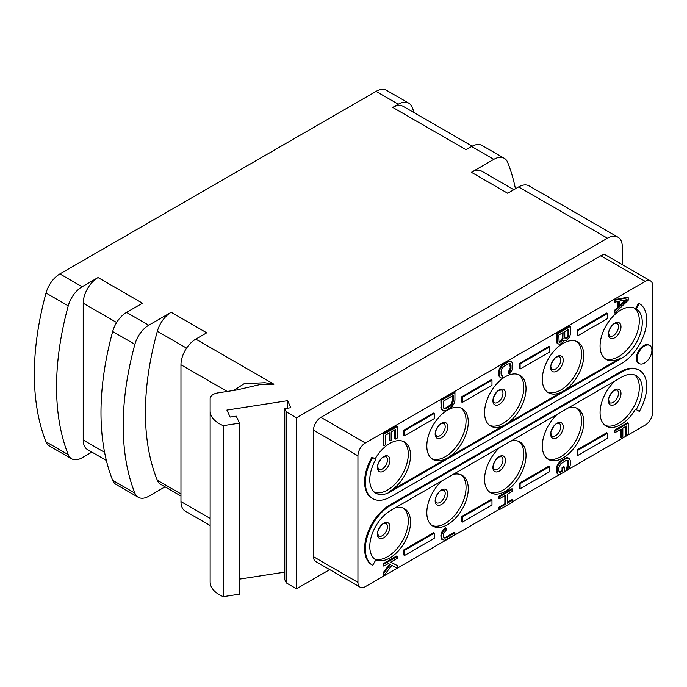 <?xml version="1.0" encoding="UTF-8"?>
<svg xmlns="http://www.w3.org/2000/svg" width="687" height="687" viewBox="0 0 687 687"><rect width="100%" height="100%" fill="white"/><g stroke="black" fill="none" stroke-linecap="round" stroke-linejoin="round"><path stroke-width="1.03" d="M622.293 264.615L622.293 246.779A20.945 12.091 120 0 0 617.957 237.195L529.093 185.894A20.945 12.091 -60 0 0 518.625 186.924L507.684 193.245L471.402 172.291A20.945 12.091 -60 0 1 481.87 171.261L513.816 189.698M471.402 172.291L493.824 159.35A20.945 12.091 120 0 1 504.292 158.311A20.945 12.091 120 0 1 507.684 162.441A259.703 149.938 -60 0 1 515.439 188.77M82.105 286.754A20.945 12.091 120 0 0 68.236 305.861A259.703 149.938 120 0 0 68.236 454.665A20.945 12.091 120 0 0 71.637 458.796L49.421 445.975A20.945 12.091 -60 0 1 46.029 441.844A259.703 149.938 -60 0 1 46.029 293.031A20.945 12.091 -60 0 1 59.889 273.924L82.105 286.754L98.035 277.557L142.458 303.207L126.537 312.405L148.753 325.226L171.175 312.284A20.945 12.091 -60 0 0 157.34 331.263A255.512 147.525 120 0 0 157.34 480.282A20.945 12.091 -60 0 0 160.698 484.326L180.964 496.031M59.889 273.924L376.081 91.38A20.945 12.091 -60 0 1 386.558 90.341L408.774 103.162A20.945 12.091 120 0 0 398.297 104.201L392.741 107.412A20.945 12.091 -60 0 1 403.217 106.373L472.192 146.202M504.292 158.311L482.076 145.489A20.945 12.091 -60 0 0 471.608 146.529L466.052 149.732L392.741 107.412M171.175 312.284L206.71 332.809L195.778 339.12L273.907 384.231L259.403 384.72L236.5 390.018L217.908 392.895A10.468 6.046 0 0 0 210.145 398.735L210.145 410.895A31.413 18.137 0 0 0 223.292 425.657L239.48 423.149L236.225 416.142L230.154 417.078L226.899 410.07L287.595 400.684L290.85 407.692L284.779 408.628L286.299 411.899L296.483 417.782L607.48 238.226A20.945 12.091 120 0 1 617.957 237.195M210.145 410.895L210.145 581.906A31.413 18.137 0 0 0 223.292 596.659L239.48 594.161L239.48 423.149M284.779 572.125L239.48 579.132M284.779 408.628L284.779 579.639L286.299 582.911L296.483 588.793L296.483 417.782M329.7 569.617L296.483 588.793M91.895 452.106L82.105 457.757A20.945 12.091 120 0 1 71.637 458.796M165.035 486.834L148.753 496.237A20.945 12.091 120 0 1 138.276 497.276A20.945 12.091 120 0 1 134.884 493.146A259.703 149.938 -60 0 1 134.884 344.333A20.945 12.091 120 0 1 148.753 325.226M210.145 525.512L185.301 511.162A20.945 12.091 -60 0 1 180.964 501.579L180.964 364.771A20.945 12.091 -60 0 1 195.778 339.12M273.907 384.231L264.933 382.736L244.211 383.664L233.76 390.439M210.145 398.735L210.145 569.738M223.292 596.659L223.292 425.657M287.595 400.684L287.595 408.198M286.299 582.911L286.299 411.899M568.235 469.513L645.248 425.055A10.468 6.046 120 0 0 652.65 412.226L652.65 285.68A10.468 6.046 120 0 0 650.477 280.889L606.054 255.238A10.468 6.046 120 0 0 600.816 255.762L320.915 417.353A10.468 6.046 120 0 0 313.512 430.182L313.512 556.728A10.468 6.046 120 0 0 315.677 561.519L360.108 587.17A10.468 6.046 120 0 0 365.347 586.655L499.002 509.488M566.827 470.329L564.499 471.668M559.304 474.674L512.7 501.579M313.512 556.728L357.936 582.378A10.468 6.046 120 0 0 360.108 587.17M357.936 582.378L357.936 455.833L313.512 430.182M320.915 417.353L365.347 443.003A10.468 6.046 120 0 0 357.936 455.833M365.347 443.003L645.248 281.404L600.816 255.762M650.477 280.889A10.468 6.046 120 0 0 645.248 281.404M453.025 474.468A29.318 16.926 -60 0 1 462.196 475.327A29.318 16.926 -60 0 1 468.268 488.749A29.318 16.926 -60 0 1 455.472 518.264A29.318 16.926 -60 0 1 432.879 526.113A29.318 16.926 -60 0 1 426.807 512.691A29.318 16.926 -60 0 1 442.042 480.806M510.784 441.123A29.318 16.926 -60 0 1 519.956 441.981A29.318 16.926 -60 0 1 526.027 455.404A29.318 16.926 -60 0 1 513.232 484.919A29.318 16.926 -60 0 1 490.638 492.768A29.318 16.926 -60 0 1 484.558 479.346A29.318 16.926 -60 0 1 499.801 447.46M568.544 407.777A29.318 16.926 -60 0 1 577.715 408.636A29.318 16.926 -60 0 1 583.787 422.058A29.318 16.926 -60 0 1 570.983 451.565A29.318 16.926 -60 0 1 548.389 459.423A29.318 16.926 -60 0 1 542.318 446A29.318 16.926 -60 0 1 557.561 414.115M639.348 370.276A35.604 20.558 120 0 0 621.546 372.045L620.808 371.615A35.604 20.558 120 0 1 638.609 369.846L639.348 370.276A35.604 20.558 120 0 1 639.348 411.393L635.466 409.151A29.318 16.926 -60 0 1 606.149 426.077A29.318 16.926 -60 0 1 600.077 412.655A29.318 16.926 -60 0 1 615.32 380.77M620.808 371.615L389.778 504.997A35.604 20.558 120 0 0 366.523 536.375A35.604 20.558 120 0 0 371.976 564.903L372.715 565.332L375.858 559.888A29.318 16.926 -60 0 1 371.366 536.392A29.318 16.926 -60 0 1 390.517 510.553L621.546 377.172A29.318 16.926 -60 0 1 636.214 375.72A29.318 16.926 -60 0 1 636.214 409.581L635.466 409.151M395.274 507.813A29.318 16.926 -60 0 1 404.437 508.672A29.318 16.926 -60 0 1 410.517 522.103A29.318 16.926 -60 0 1 397.953 551.352A29.318 16.926 -60 0 1 375.497 559.665M583.787 355.368A29.318 16.926 -60 0 1 563.048 391.281A29.318 16.926 -60 0 1 548.389 392.732A29.318 16.926 -60 0 1 542.318 379.31A29.318 16.926 -60 0 1 555.122 349.803A29.318 16.926 -60 0 1 577.715 341.946A29.318 16.926 -60 0 1 583.787 355.368M526.027 388.713A29.318 16.926 -60 0 1 505.297 424.626A29.318 16.926 -60 0 1 490.638 426.077A29.318 16.926 -60 0 1 484.558 412.655A29.318 16.926 -60 0 1 497.362 383.148A29.318 16.926 -60 0 1 519.956 375.291A29.318 16.926 -60 0 1 526.027 388.713M468.268 422.058A29.318 16.926 -60 0 1 447.538 457.971A29.318 16.926 -60 0 1 432.879 459.423A29.318 16.926 -60 0 1 426.807 446A29.318 16.926 -60 0 1 439.603 416.494A29.318 16.926 -60 0 1 462.196 408.636A29.318 16.926 -60 0 1 468.268 422.058M620.808 357.936A29.318 16.926 -60 0 1 606.149 359.387A29.318 16.926 -60 0 1 600.077 345.965A29.318 16.926 -60 0 1 612.873 316.458A29.318 16.926 -60 0 1 635.466 308.6L636.214 309.03A29.318 16.926 -60 0 1 640.705 332.525A29.318 16.926 -60 0 1 621.546 358.365L620.808 357.936L389.778 491.317A29.318 16.926 -60 0 0 410.517 455.404A29.318 16.926 -60 0 0 404.437 441.981A29.318 16.926 -60 0 0 375.119 458.907M372.715 498.642A35.604 20.558 120 0 1 372.715 457.525L371.976 457.095A35.604 20.558 120 0 0 371.976 498.212L372.715 498.642A35.604 20.558 120 0 0 390.517 496.873L621.546 363.492A35.604 20.558 120 0 0 644.81 332.113A35.604 20.558 120 0 0 639.348 303.585L638.609 303.156L635.466 308.6M649.739 345.441L649 345.02A10.468 6.046 120 0 0 638.532 351.066A10.468 6.046 120 0 0 638.532 363.157L639.271 363.586A10.468 6.046 120 0 0 642.285 363.955A10.468 6.046 120 0 0 646.725 361.388A10.468 6.046 120 0 0 649.739 345.441A10.468 6.046 120 0 0 639.271 351.486A10.468 6.046 120 0 0 639.271 363.586M628.21 297.651L627.471 297.222L614.144 299.79L614.144 301.713L614.882 302.143L618.291 301.464L618.291 307.87L614.882 311.117L614.882 313.04L628.21 300.219L628.21 297.651L614.882 300.219L614.882 302.143M617.544 301.61L617.544 307.45L614.144 310.696L614.144 312.619L614.882 313.04M570.459 326.351L569.721 325.921L556.384 333.616L556.668 342.753L558.265 343.972L560.249 344.11L562.516 342.478L563.933 340.056L566.2 340.666L569.325 337.583L570.459 334.045L570.459 326.351L557.131 334.045L557.131 341.74L558.265 343.972M509.72 363.663L510.261 367.949L508.552 371.495L508.552 373.419L509.299 373.848L510.716 372.706L512.416 369.159L512.7 364.505L511.849 362.109L508.844 361.07L503.167 364.024L499.483 368.395L498.633 371.77L498.917 376.098L501.355 378.108L502.772 377.61L502.772 375.686L501.484 375.368M454.94 392.56L454.201 392.131L440.874 399.825L441.157 408.963L443.596 410.972L446.155 410.465L451.823 406.867L454.09 403.63L454.94 400.255L454.94 392.56L441.612 400.255L441.612 407.949L442.462 410.345M389.357 432.99L389.357 440.479L390.096 440.899L391.796 439.92L391.796 431.582L395.48 429.452L395.48 439.07L397.18 438.091L397.18 426.55L383.853 434.244L383.853 445.786L385.562 444.807L385.562 435.189L390.096 432.57L390.096 440.899M394.742 429.882L394.742 438.649L395.48 439.07M397.18 426.55L396.442 426.12L383.114 433.815L383.114 445.356L383.853 445.786M620.387 429.573L620.387 437.052L621.125 437.482L622.826 436.503L622.826 428.164L626.51 426.034L626.51 435.652L628.21 434.673L628.21 423.132L614.882 430.826L614.882 432.75L621.125 429.143L621.125 437.482M625.771 426.464L625.771 435.232L626.51 435.652M628.21 423.132L627.471 422.703L614.144 430.397L614.144 432.321L614.882 432.75M567.479 460.281L568.012 464.567L566.311 468.113L566.311 470.037L567.05 470.466L568.475 469.324L570.176 465.777L570.459 461.123L569.609 458.727L566.595 457.688L560.927 460.642L557.234 465.013L556.384 471.282L557.234 473.669L559.115 474.726L564.499 471.935L564.499 467.126L563.761 466.705L562.06 467.684L562.06 470.569L559.244 471.986M504.868 495.628L504.868 503.751L498.633 507.349L498.633 509.273L499.372 509.702L512.7 502.008L512.7 500.084L507.315 503.193L507.315 494.219L512.7 491.102L512.7 489.178L499.372 496.873L499.372 498.796L505.606 495.198L505.606 504.172L499.372 507.779L499.372 509.702M512.7 500.084L511.961 499.655L507.315 502.334M512.7 489.178L511.961 488.749L498.633 496.452L498.633 498.376L499.372 498.796M446.155 528.243L445.408 527.814L443.991 528.956L441.724 532.185L440.874 535.568L441.724 539.243L444.729 540.283L454.94 534.709L454.94 532.786L446.155 537.861L444.163 538.05L443.313 536.289L443.596 533.567L446.155 530.166L446.155 528.243L443.596 530.682L441.896 534.228L441.612 537.277L442.462 539.673M454.94 532.786L454.201 532.356L445.408 537.432L443.854 537.698M389.632 564.199L383.114 572.76L383.114 575.328L383.853 575.749L391.796 565.392L397.18 568.055L397.18 565.495L390.663 562.206L397.18 558.437L397.18 556.513L383.853 564.207L383.853 566.131L388.395 563.512L390.379 564.611L383.853 573.19L383.853 575.749M397.18 565.495L390.714 562.172M397.18 556.513L396.442 556.084L383.114 563.778L383.114 565.702L383.853 566.131M607.48 313.47L606.741 313.04L577.123 330.146L577.123 335.273L577.861 335.703L607.48 318.605L607.48 313.47L577.861 330.576L577.861 335.703M549.72 346.815L548.982 346.394L519.363 363.492L519.363 368.618L520.102 369.048L549.72 351.95L549.72 346.815L520.102 363.921L520.102 369.048M607.48 433.179L606.741 432.75L577.123 449.848L577.123 454.983L577.861 455.404L607.48 438.306L607.48 433.179L577.861 450.277L577.861 455.404M549.72 466.525L548.982 466.095L519.363 483.193L519.363 488.328L520.102 488.749L549.72 471.651L549.72 466.525L520.102 483.622L520.102 488.749M434.21 413.505L433.471 413.085L403.853 430.182L403.853 435.309L404.591 435.738L434.21 418.641L434.21 413.505L404.591 430.612L404.591 435.738M491.969 380.16L491.222 379.739L461.604 396.837L461.604 401.964L462.351 402.393L491.969 385.295L491.969 380.16L462.351 397.266L462.351 402.393M434.21 533.215L433.471 532.786L403.853 549.883L403.853 555.019L404.591 555.448L434.21 538.342L434.21 533.215L404.591 550.313L404.591 555.448M491.969 499.87L491.222 499.44L461.604 516.538L461.604 521.673L462.351 522.103L491.969 504.997L491.969 499.87L462.351 516.967L462.351 522.103M639.348 411.393L636.214 409.581M634.651 374.99A29.318 16.926 120 0 1 639.322 387.434A29.318 16.926 -60 0 1 627.24 416.159A29.318 16.926 -60 0 1 605.084 425.365M461.046 474.76A29.318 16.926 120 0 1 466.052 487.469A29.318 16.926 -60 0 1 453.97 516.203A29.318 16.926 -60 0 1 431.805 525.4M518.805 441.415A29.318 16.926 120 0 1 523.803 454.124A29.318 16.926 -60 0 1 511.729 482.849A29.318 16.926 -60 0 1 489.565 492.055M576.556 408.069A29.318 16.926 120 0 1 581.563 420.779A29.318 16.926 -60 0 1 569.489 449.504A29.318 16.926 -60 0 1 547.324 458.71M403.286 508.105A29.318 16.926 120 0 1 408.293 520.815A29.318 16.926 -60 0 1 396.451 549.282A29.318 16.926 -60 0 1 374.458 558.909M621.546 372.045L390.517 505.426A35.604 20.558 120 0 0 367.262 536.805A35.604 20.558 120 0 0 372.715 565.332M372.715 457.525L375.858 459.337A29.318 16.926 -60 0 0 375.858 493.197A29.318 16.926 -60 0 0 390.517 491.746L389.778 491.317M403.286 441.415A29.318 16.926 120 0 1 408.293 454.124A29.318 16.926 -60 0 1 396.451 482.583A29.318 16.926 -60 0 1 374.458 492.21M621.546 358.365L390.517 491.746M634.316 308.034A29.318 16.926 120 0 1 639.322 320.743A29.318 16.926 -60 0 1 627.24 349.468A29.318 16.926 -60 0 1 605.084 358.674M461.046 408.069A29.318 16.926 120 0 1 466.052 420.779A29.318 16.926 -60 0 1 453.97 449.504A29.318 16.926 -60 0 1 431.805 458.71M518.805 374.724A29.318 16.926 120 0 1 523.803 387.434A29.318 16.926 -60 0 1 511.729 416.159A29.318 16.926 -60 0 1 489.565 425.365M576.556 341.379A29.318 16.926 120 0 1 581.563 354.088A29.318 16.926 -60 0 1 569.489 382.814A29.318 16.926 -60 0 1 547.324 392.019M636.214 309.03L639.348 303.585M614.144 310.696L614.882 311.117M617.544 307.45L618.291 307.87M614.144 299.79L614.882 300.219M627.076 299.592L619.425 306.9L619.425 301.129L627.076 299.592M625.574 299.893L619.425 305.767M556.668 342.753L557.415 343.182M556.384 341.31L557.131 341.74M556.384 333.616L557.131 334.045M568.759 329.253L568.475 336.475L567.05 338.253L565.633 338.751L564.783 337.643L564.783 331.546L568.759 329.253M561.382 341.533L559.115 341.877L558.832 334.99L563.082 332.534L562.799 339.747L561.382 341.533L560.644 341.104L559.793 341.594L560.532 342.023M568.012 329.683L568.012 334.921L568.759 335.35M568.012 334.921L567.161 337.016L565.023 338.305M567.728 336.046L568.475 336.475M567.161 337.016L567.909 337.446M566.311 337.824L567.05 338.253M565.745 338.159L566.483 338.579M565.066 338.425L565.633 338.751M559.793 341.594L559.063 341.74M562.344 332.955L562.344 338.193L560.644 341.104M559.106 341.86L559.682 342.195M562.344 338.193L563.082 338.622M562.06 339.318L562.799 339.747M561.494 340.288L562.232 340.718M498.917 376.098L500.222 377.481M498.633 374.655L499.372 375.085L499.655 376.528M498.633 371.77L499.372 372.199L499.372 375.085M498.917 370.01L499.655 370.43L499.372 372.199M499.483 368.395L500.222 368.825L499.655 370.43M500.617 366.463L501.355 366.884L500.222 368.825M501.75 365.166L502.489 365.587L501.355 366.884M503.167 364.024L503.906 364.453L502.489 365.587M507.418 361.568L508.165 361.997L503.906 364.453M508.844 361.07L509.582 361.499L508.165 361.997M509.977 361.053L510.716 361.482L509.582 361.499M511.849 362.109L510.716 361.482M508.552 371.495L509.299 371.925L509.299 373.848M509.411 370.679L510.149 371.109L509.299 371.925M509.977 369.391L510.716 369.821L510.149 371.109M510.261 367.949L510.999 368.378L510.716 369.821M510.261 365.063L510.999 365.484L510.999 368.378M509.977 363.938L510.999 365.484M502.772 375.686L501.922 375.858L501.072 374.106L501.072 371.22L501.922 368.481L503.906 366.377L508.165 363.921L510.149 363.732L510.716 364.368M441.157 408.963L441.896 409.392M440.874 407.52L441.612 407.949M440.874 399.825L441.612 400.255M453.24 395.472L453.24 401.242L452.389 403.973L450.406 406.086L446.155 408.542L444.163 408.722L443.313 406.97L443.313 401.199L453.24 395.472M452.501 395.892L452.501 400.813L453.24 401.242M452.501 400.813L450.801 404.677L445.408 408.112L443.854 408.37M452.218 402.256L452.956 402.685M451.651 403.544L452.389 403.973M450.801 404.677L451.539 405.107M449.667 405.656L450.406 406.086M445.408 408.112L446.155 408.542M444.274 408.447L445.013 408.877M383.114 433.815L383.853 434.244M614.144 430.397L614.882 430.826M556.668 472.716L557.981 474.099M556.384 471.282L557.131 471.703L557.415 473.145M556.384 468.397L557.131 468.817L557.131 471.703M556.668 466.628L557.415 467.057L557.131 468.817M557.234 465.013L557.981 465.442L557.415 467.057M558.376 463.081L559.115 463.51L557.981 465.442M559.51 461.784L560.249 462.214L559.115 463.51M560.927 460.642L561.665 461.071L560.249 462.214M565.178 458.186L565.916 458.615L561.665 461.071M566.595 457.688L567.333 458.117L565.916 458.615M567.728 457.679L568.475 458.1L567.333 458.117M569.609 458.727L568.475 458.1M566.311 468.113L567.05 468.543L567.05 470.466M567.161 467.297L567.909 467.727L567.05 468.543M567.728 466.009L568.475 466.439L567.909 467.727M568.012 464.567L568.759 464.996L568.475 466.439M568.012 461.681L568.759 462.111L568.759 464.996M567.728 460.565L568.759 462.111M559.793 471.883L560.532 472.304L559.682 472.476L559.115 471.84L558.832 470.724L558.832 467.838L560.532 463.974L565.916 460.539L567.909 460.35L568.475 460.986M562.06 470.569L562.799 470.999L560.532 472.304M562.06 467.684L562.799 468.113L562.799 470.999M564.499 467.126L562.799 468.113M498.633 496.452L499.372 496.873M498.633 507.349L499.372 507.779M504.868 503.751L505.606 504.172M444.274 537.766L445.013 538.196M445.408 537.432L446.155 537.861M441.157 538.29L441.896 538.711M440.874 536.848L441.612 537.277M440.874 535.568L441.612 535.997M441.157 533.799L441.896 534.228M441.724 532.185L442.462 532.614M442.857 530.252L443.596 530.682M443.991 528.956L444.729 529.385M383.114 563.778L383.853 564.207M383.114 572.76L383.853 573.19M577.123 330.146L577.861 330.576M519.363 363.492L520.102 363.921M577.123 449.848L577.861 450.277M519.363 483.193L520.102 483.622M403.853 430.182L404.591 430.612M461.604 396.837L462.351 397.266M403.853 549.883L404.591 550.313M461.604 516.538L462.351 516.967M414.201 112.72A259.703 149.938 120 0 0 412.166 107.292A20.945 12.091 120 0 0 408.774 103.162M106.365 460.462L87.558 449.607A20.945 12.091 -60 0 1 83.221 440.015L83.221 303.207A20.945 12.091 -60 0 1 98.035 277.557M138.276 497.276L116.069 484.447A20.945 12.091 -60 0 1 112.668 480.316A259.703 149.938 -60 0 1 112.668 331.512A20.945 12.091 -60 0 1 126.537 312.405M376.081 91.38L398.297 104.201M471.608 146.529L493.824 159.35M518.625 186.924L607.48 238.226M186.572 348.146L157.34 331.263M180.964 493.927L157.34 480.282M180.964 364.771L227.191 391.461M180.964 501.579L210.145 518.427M620.996 393.539A8.879 5.127 120 0 0 614.719 389.915A8.879 5.127 120 0 0 608.433 400.796A8.879 5.127 -60 0 0 614.719 404.42A8.879 5.127 -60 0 0 620.996 393.539M618.472 393.35A7.334 4.234 -60 0 1 615.269 400.727A7.334 4.234 -60 0 1 609.618 402.694L608.716 400.186C607.712 398.872 612.529 390.199 614.676 390.276L616.952 389.993A7.334 4.234 120 0 1 618.472 393.35M445.193 493.386A7.334 4.234 -60 0 1 441.999 500.763A7.334 4.234 -60 0 1 436.348 502.729L435.446 500.23C434.442 498.917 439.251 490.235 441.406 490.312L443.682 490.029A7.334 4.234 120 0 1 445.193 493.386M447.726 493.575A8.879 5.127 120 0 0 441.44 489.951A8.879 5.127 120 0 0 435.163 500.832A8.879 5.127 -60 0 0 441.44 504.456A8.879 5.127 -60 0 0 447.726 493.575M502.953 460.041A7.334 4.234 -60 0 1 499.75 467.418A7.334 4.234 -60 0 1 494.108 469.384L493.197 466.877C492.201 465.571 497.01 456.889 499.157 456.967L501.433 456.683A7.334 4.234 120 0 1 502.953 460.041M505.486 460.23A8.879 5.127 120 0 0 499.2 456.606A8.879 5.127 120 0 0 492.923 467.486A8.879 5.127 -60 0 0 499.2 471.11A8.879 5.127 -60 0 0 505.486 460.23M560.712 426.696A7.334 4.234 -60 0 1 557.509 434.072A7.334 4.234 -60 0 1 551.859 436.039L550.957 433.531C549.961 432.217 554.77 423.544 556.917 423.621L559.192 423.338A7.334 4.234 120 0 1 560.712 426.696M563.237 426.885A8.879 5.127 120 0 0 556.959 423.261A8.879 5.127 120 0 0 550.673 434.141A8.879 5.127 -60 0 0 556.959 437.765A8.879 5.127 -60 0 0 563.237 426.885M387.442 526.731A7.334 4.234 -60 0 1 384.239 534.108A7.334 4.234 -60 0 1 378.589 536.075L377.687 533.576C376.682 532.262 381.5 523.58 383.647 523.657L385.922 523.374A7.334 4.234 120 0 1 387.442 526.731M389.967 526.92A8.879 5.127 120 0 0 383.69 523.296A8.879 5.127 120 0 0 377.403 534.177A8.879 5.127 -60 0 0 383.69 537.801A8.879 5.127 -60 0 0 389.967 526.92M390.517 505.426L389.778 504.997M620.996 326.849A8.879 5.127 120 0 0 614.719 323.225A8.879 5.127 120 0 0 608.433 334.097A8.879 5.127 -60 0 0 614.719 337.729A8.879 5.127 -60 0 0 620.996 326.849M618.472 326.66A7.334 4.234 -60 0 1 615.269 334.037A7.334 4.234 -60 0 1 609.618 335.995L608.716 333.496C607.712 332.182 612.529 323.508 614.676 323.586L616.952 323.302A7.334 4.234 120 0 1 618.472 326.66M387.442 460.041A7.334 4.234 -60 0 1 384.239 467.418A7.334 4.234 -60 0 1 378.589 469.384L377.687 466.877C376.682 465.563 381.5 456.889 383.647 456.967L385.922 456.683A7.334 4.234 120 0 1 387.442 460.041M389.967 460.23A8.879 5.127 120 0 0 383.69 456.606A8.879 5.127 120 0 0 377.403 467.486A8.879 5.127 -60 0 0 383.69 471.11A8.879 5.127 -60 0 0 389.967 460.23M445.193 426.696A7.334 4.234 -60 0 1 441.999 434.072A7.334 4.234 -60 0 1 436.348 436.03L435.446 433.531C434.442 432.217 439.251 423.544 441.406 423.621L443.682 423.338A7.334 4.234 120 0 1 445.193 426.696M447.726 426.885A8.879 5.127 120 0 0 441.44 423.261A8.879 5.127 120 0 0 435.163 434.141A8.879 5.127 -60 0 0 441.44 437.765A8.879 5.127 -60 0 0 447.726 426.885M502.953 393.35A7.334 4.234 -60 0 1 499.75 400.727A7.334 4.234 -60 0 1 494.108 402.685L493.197 400.186C492.201 398.872 497.01 390.199 499.157 390.276L501.433 389.993A7.334 4.234 120 0 1 502.953 393.35M505.486 393.539A8.879 5.127 120 0 0 499.2 389.915A8.879 5.127 120 0 0 492.923 400.796A8.879 5.127 -60 0 0 499.2 404.42A8.879 5.127 -60 0 0 505.486 393.539M560.712 360.005A7.334 4.234 -60 0 1 557.509 367.382A7.334 4.234 -60 0 1 551.859 369.34L550.957 366.841C549.961 365.527 554.77 356.854 556.917 356.931L559.192 356.647A7.334 4.234 120 0 1 560.712 360.005M563.237 360.194A8.879 5.127 120 0 0 556.959 356.57A8.879 5.127 120 0 0 550.673 367.451A8.879 5.127 -60 0 0 556.959 371.074A8.879 5.127 -60 0 0 563.237 360.194M46.029 293.031L68.236 305.861M83.221 303.207L116.635 322.504M112.668 331.512L134.884 344.333M112.668 480.316L134.884 493.146M104.596 452.355L83.221 440.015M46.029 441.844L68.236 454.665"/></g></svg>

